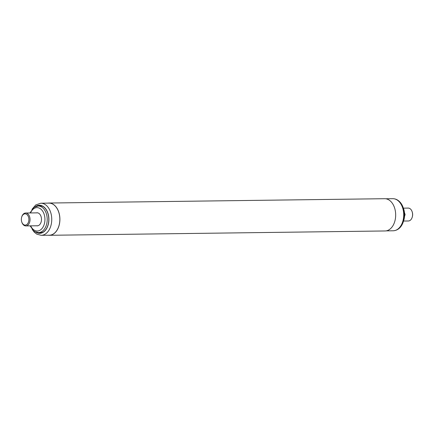 <?xml version="1.0" encoding="UTF-8"?>
<svg xmlns="http://www.w3.org/2000/svg" width="434" height="434" viewBox="0 0 434 434"><rect width="100%" height="100%" fill="white"/><g stroke="black" fill="none" stroke-linecap="round" stroke-linejoin="round"><path stroke-width="0.65" d="M412.116 211.667L412.235 212.014A5.647 3.776 89.3 0 1 412.3 216.951L412.191 217.304A6.45 4.313 -90.7 0 0 412.116 211.667A6.45 4.313 -90.7 0 0 408.188 208.081L403.864 208.141M404.032 221.042L408.356 220.987A6.45 4.313 -90.7 0 0 410.998 219.577A6.45 4.313 -90.7 0 0 412.191 217.304M27.516 223.884A5.647 3.776 -90.7 0 0 28.053 215.953A5.647 3.776 -90.7 0 0 22.742 215.058A5.647 3.776 -90.7 0 0 21.7 217.049A5.647 3.776 -90.7 0 0 21.765 221.986A5.647 3.776 -90.7 0 0 27.516 223.884M21.7 217.049L21.809 216.696A6.45 4.313 89.3 0 1 23.002 214.423A6.45 4.313 89.3 0 1 25.644 213.013A6.45 4.313 89.3 0 1 29.778 217.309A6.45 4.313 89.3 0 1 28.454 224.508A6.45 4.313 89.3 0 1 25.812 225.919A6.45 4.313 89.3 0 1 21.884 222.333L21.765 221.986M48.239 235.228A16.129 10.785 -90.7 0 0 49.319 235.293A16.129 10.785 -90.7 0 0 59.816 221.373A16.129 10.785 -90.7 0 0 52.02 203.676A16.129 10.785 -90.7 0 0 48.906 203.036A16.129 10.785 -90.7 0 0 47.827 203.128M49.319 235.293L385.094 230.964A16.129 10.785 -90.7 0 0 395.591 217.049A16.129 10.785 -90.7 0 0 387.795 199.352A16.129 10.785 -90.7 0 0 384.681 198.707L48.906 203.036M39.109 232.602A13.872 9.277 -90.7 0 0 40.715 233.063M36.114 206.329A13.872 9.277 89.3 0 1 39.337 205.418A13.872 9.277 89.3 0 1 48.537 216.192A13.872 9.277 89.3 0 1 43.568 231.832A13.872 9.277 89.3 0 1 39.695 233.161A13.872 9.277 89.3 0 1 36.451 232.326M32.208 229.407L34.346 232.25L36.857 234.181L41.225 235.315L49.319 235.212A16.053 10.736 -90.7 0 0 53.8 233.676A16.053 10.736 -90.7 0 0 59.55 215.584A16.053 10.736 -90.7 0 0 48.906 203.117L40.812 203.221L35.751 204.935L31.953 209.356M40.362 205.488A13.872 9.277 -90.7 0 0 38.767 205.987M30.136 225.859L33.537 230.747L34.801 231.626L38.49 232.608L40.888 232.581A13.308 8.897 -90.7 0 0 43.145 232.114M36.353 212.877A6.532 4.367 89.3 0 1 37.036 212.785A6.532 4.367 89.3 0 1 41.371 217.863A6.532 4.367 89.3 0 1 39.027 225.224A6.532 4.367 89.3 0 1 37.205 225.848A6.532 4.367 89.3 0 1 36.521 225.778M42.814 206.372A13.308 8.897 -90.7 0 0 40.546 205.966L38.149 205.998L33.971 207.414L29.968 212.958M393.188 230.779C405.551 230.053 407.597 209.286 399.524 201.626C397.555 199.678 395.303 198.701 392.775 198.685A16.053 10.736 89.3 0 1 398.846 201.381A16.053 10.736 89.3 0 1 403.3 219.316A16.053 10.736 89.3 0 1 393.188 230.779L386.173 230.872M403.219 207.745A13.308 8.897 89.3 0 1 403.398 221.454M41.225 235.315A16.053 10.736 -90.7 0 0 45.706 233.78A16.053 10.736 -90.7 0 0 51.456 215.687A16.053 10.736 -90.7 0 0 40.812 203.221M35.447 206.579A14.034 9.385 89.3 0 1 47.968 213.316A14.034 9.385 89.3 0 1 43.617 231.978A14.034 9.385 89.3 0 1 35.772 232.098M38.49 232.608A13.308 8.897 -90.7 0 0 42.206 231.338A13.308 8.897 -90.7 0 0 46.975 216.333A13.308 8.897 -90.7 0 0 38.149 205.998M30.516 212.953A11.696 7.823 89.3 0 1 33.706 208.743A11.696 7.823 89.3 0 1 44.154 214.325A11.696 7.823 89.3 0 1 40.536 229.895A11.696 7.823 89.3 0 1 30.678 225.854M25.644 213.013L37.72 212.855M25.812 225.919L37.888 225.761M392.775 198.685L385.761 198.772M401.792 204.593L405.112 214.575L402.047 224.644"/></g></svg>
